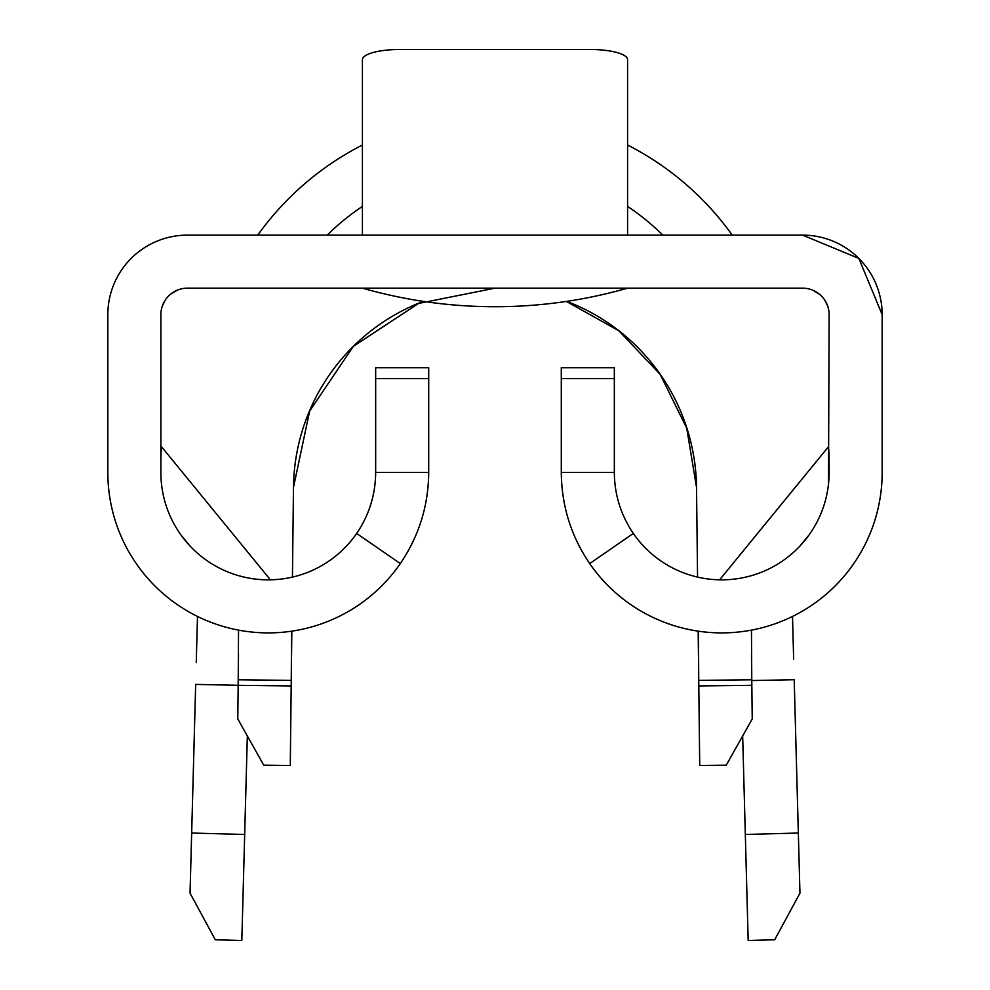 <?xml version="1.0" encoding="UTF-8"?>
<svg xmlns="http://www.w3.org/2000/svg" width="990" height="990" viewBox="0 0 990 990"><rect width="100%" height="100%" fill="white"/><g stroke="black" fill="none" stroke-linecap="round" stroke-linejoin="round"><path stroke-width="1.49" d="M428.707 378.588L375.668 378.588L375.668 367.711L428.707 367.711L428.707 472.465C428.435 505.692 418.968 536.06 400.319 563.57L356.672 533.449A107.403 107.403 0 0 1 160.875 472.465L160.875 314.684A26.52 26.52 0 0 1 187.395 288.164L802.605 288.164A26.52 26.52 0 0 1 829.125 314.684L828.494 484.085M829.125 472.465A107.403 107.403 0 0 1 633.328 533.449L589.681 563.57C571.044 536.06 561.59 505.692 561.293 472.465L614.332 472.465L614.332 378.588L561.293 378.588L561.293 472.465M400.319 563.57A160.429 160.429 0 0 1 107.836 472.465L107.836 314.684A79.559 79.559 0 0 1 187.395 235.125L802.605 235.125L858.862 258.427L882.164 314.684L858.862 258.427L802.605 235.125A79.559 79.559 0 0 1 882.164 314.684L882.164 472.465A160.429 160.429 0 0 1 589.681 563.57M561.293 378.588L561.293 367.711L614.332 367.711L614.332 378.588M375.668 378.588L375.668 472.465L428.707 472.465M356.672 533.449C369.146 515.035 375.47 494.703 375.668 472.465M107.836 472.465L107.836 473.158M160.875 472.465L160.875 471.723C160.813 455.474 161.11 447.233 161.754 447.01L270.394 579.831M633.328 533.449C620.854 515.035 614.518 494.703 614.332 472.465M882.164 472.465L882.164 473.158M292.446 577.096L293.473 487.377A201.539 201.539 0 0 1 423.262 301.368M696.527 487.377L686.726 428.138L660.107 374.282L618.787 330.722L566.354 301.418L618.787 330.722L660.107 374.282L686.726 428.138L696.527 487.377A201.539 201.539 0 0 0 566.738 301.368A201.539 201.539 0 0 1 696.527 487.377L697.554 577.096M698.173 631.15L698.445 655.034M751.46 630.11L751.769 679.784L698.742 680.377L698.42 631.187M719.606 579.831L828.246 447.01C828.89 447.233 829.187 455.474 829.125 471.723M827.652 305.972L824.633 299.908L827.652 305.972M819.411 294.166L812.716 290.169L819.411 294.166M177.495 290.082L170.701 294.079L177.495 290.082M165.33 299.958L162.335 305.997L165.33 299.958M291.58 631.187L291.258 680.377L238.231 679.784L238.541 630.11M291.827 631.15L291.555 655.058M800.056 545.936L809.04 534.996M189.944 545.936L180.96 534.996M238.516 654.427L238.169 685.327L291.196 685.934L291.258 680.377M751.484 654.452L752.227 718.95L726.239 765.183L699.72 765.48L698.804 685.934L751.831 685.327M698.742 680.377L698.804 685.934M483.776 288.474A201.539 201.539 0 0 1 488.825 288.251M291.196 685.934L290.28 765.48L263.761 765.183L237.773 718.95L238.169 685.327M627.586 235.125L627.586 59.635A37.125 10.135 0 0 0 590.461 49.5L399.539 49.5A37.125 10.135 0 0 0 362.414 59.635L362.414 235.125M327.207 235.125A238.664 238.664 0 0 1 362.414 206.403M627.586 206.403A238.664 238.664 0 0 1 662.793 235.125M293.473 487.377L309.66 411.048L353.319 346.376L418.485 303.46L495 288.164L418.485 303.46L353.319 346.376L309.66 411.048L293.473 487.377M732.241 235.125A291.691 291.691 0 0 0 627.586 145.023M362.414 145.023A291.691 291.691 0 0 0 257.759 235.125M197.493 616.436L196.255 662.657M792.507 616.436L793.658 659.291M238.169 685.29L195.674 684.399L191.664 833.035L244.679 834.471L247.339 735.954M244.679 834.471L241.82 940.5L215.313 939.782L190.043 893.153L191.664 833.035M798.336 833.035L799.957 893.153L774.687 939.782L748.18 940.5L745.322 834.471L798.336 833.035L794.203 679.722L751.781 680.551M742.661 735.954L745.322 834.471M362.414 288.164A482.811 482.811 0 0 0 627.586 288.164"/></g></svg>
